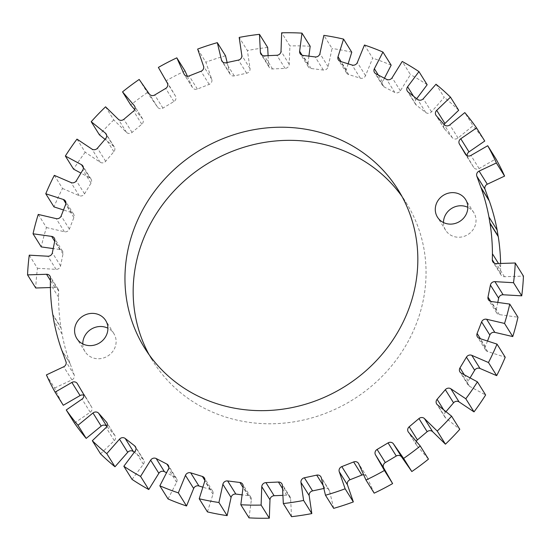 <?xml version="1.0" encoding="UTF-8"?>
<svg xmlns="http://www.w3.org/2000/svg" width="551" height="551" viewBox="0 0 551 551"><rect width="100%" height="100%" fill="white"/><g stroke="black" fill="none" stroke-linecap="round" stroke-linejoin="round"><path stroke-width="0.41" stroke-dasharray="2.75 2.07" d="M82.788 343.92A17.005 15.779 -32 0 0 85.04 351.641A17.005 15.779 -32 0 0 91.177 357.131A17.005 15.779 -32 0 0 111.274 353.198A17.005 15.779 -32 0 0 113.871 333.603A17.005 15.779 -32 0 0 107.913 328.203M443.486 222.549A16.599 15.4 -32 0 0 445.683 230.304A16.599 15.4 -32 0 0 451.675 235.663A16.599 15.4 -32 0 0 471.298 231.819A16.599 15.4 -32 0 0 473.826 212.693A16.599 15.4 -32 0 0 467.833 207.334A16.599 15.4 -32 0 0 467.82 207.328M487.497 341.021L485.321 346.6A4.146 3.85 -32 0 0 487.594 351.51L505.226 357.241M497.78 302.416L496.21 310.213A4.146 3.85 -32 0 0 499.358 314.607L517.961 317.211M500.604 263.461A225.497 209.222 148 0 1 500.645 266.918L500.515 272.965A4.146 3.85 -32 0 0 504.44 276.719L523.45 276.12M467.145 155.713A4.146 3.85 -32 0 0 467.627 157.159L473.66 167.352A4.146 3.85 -32 0 0 479.129 168.565L495.921 158.846M444.092 124.56A4.146 3.85 -32 0 0 444.505 128.851L452.35 137.75A4.146 3.85 -32 0 0 458.026 138.012L473.013 125.724L464.803 112.604M416.701 98.719L415.819 99.903A4.146 3.85 -32 0 0 416.384 105.193L425.799 112.535A4.146 3.85 -32 0 0 431.502 111.832L444.223 97.355L436.013 84.234M384.446 78.235L382.587 81.858A4.146 3.85 -32 0 0 384.102 86.913L394.805 92.465A4.146 3.85 -32 0 0 400.357 90.825L410.433 74.592L402.223 61.471M348.136 63.82L346.221 69.894A4.146 3.85 -32 0 0 348.638 74.564L360.306 78.166A4.146 3.85 -32 0 0 365.547 75.632L372.669 58.137L364.459 45.017M308.904 56.147L307.837 64.384A4.146 3.85 -32 0 0 311.088 68.517L323.354 70.053A4.146 3.85 -32 0 0 328.12 66.705L332.074 48.488L323.864 35.36M268.096 55.665L268.592 65.479A4.146 3.85 -32 0 0 272.573 68.958L285.081 68.386A4.146 3.85 -32 0 0 289.227 64.329L289.888 45.933L281.678 32.805M227.143 62.518L229.684 73.159A4.146 3.85 -32 0 0 234.278 75.873L246.634 73.214A4.146 3.85 -32 0 0 250.037 68.565L247.385 50.547L239.182 37.427M187.381 76.231L192.292 87.189A4.146 3.85 -32 0 0 197.354 89.055L209.194 84.386A4.146 3.85 -32 0 0 211.749 79.282L205.867 62.201L197.657 49.08M139.183 79.454L147.386 92.575L157.552 107.135A4.146 3.85 -32 0 0 162.931 108.099L173.889 101.563A4.146 3.85 -32 0 0 175.521 96.17L158.378 67.415M105.565 106.818L113.775 119.939L126.516 132.398A4.146 3.85 -32 0 0 132.054 132.433L141.8 124.223A4.146 3.85 -32 0 0 142.454 118.699L134.713 109.649M76.988 139.114L85.198 152.234L100.137 162.214A4.146 3.85 -32 0 0 105.661 161.312L113.892 151.683A4.146 3.85 -32 0 0 113.554 146.201L105.021 139.334M149.046 354.596A149.39 138.611 -32 0 0 152.951 361.284A149.39 138.611 -32 0 0 206.894 409.538A149.39 138.611 -32 0 0 383.475 374.969A149.39 138.611 -32 0 0 406.259 202.837A149.39 138.611 -32 0 0 401.954 196.404M484.749 141.035A248.983 231.014 -32 0 0 473.013 125.724M458.68 110.276A248.983 231.014 -32 0 0 444.223 97.355M427.163 84.737A248.983 231.014 -32 0 0 410.433 74.592M391.162 65.19A248.983 231.014 -32 0 0 372.669 58.137M351.772 52.228A248.983 231.014 -32 0 0 332.074 48.488M310.185 46.256A248.983 231.014 -32 0 0 289.888 45.933M267.676 47.448A248.983 231.014 -32 0 0 247.385 50.547M225.524 55.768A248.983 231.014 -32 0 0 205.867 62.201M185.019 70.962A248.983 231.014 -32 0 0 166.588 80.536M147.386 92.575A248.983 231.014 -32 0 0 130.739 104.993M113.775 119.939A248.983 231.014 -32 0 0 99.414 134.83M85.198 152.234A248.983 231.014 -32 0 0 73.572 169.143M54.322 175.349L62.532 188.47A248.983 231.014 -32 0 0 53.984 206.887M38.246 214.429L46.456 227.556A248.983 231.014 -32 0 0 41.249 246.91M29.258 255.168L37.468 268.289A248.983 231.014 -32 0 0 35.76 288.008M46.408 374.914L54.611 388.035A248.983 231.014 -32 0 0 63.282 405.274M54.611 388.035L71.906 379.894A4.146 3.85 -32 0 0 74.178 374.852L70.142 363.688A4.146 3.85 -32 0 0 69.874 363.109A225.497 209.222 148 0 1 62.056 334.023L61.099 328.12A4.146 3.85 -32 0 0 60.941 327.494A225.497 209.222 148 0 1 58.564 297.203L58.688 291.155A4.146 3.85 -32 0 0 54.763 287.402L50.396 287.539M37.468 268.289L56.078 269.349A4.146 3.85 -32 0 0 60.576 265.919L63 253.915A4.146 3.85 -32 0 0 59.852 249.513L53.22 248.584M46.456 227.556L64.377 231.744A4.146 3.85 -32 0 0 69.371 229.085L73.889 217.528A4.146 3.85 -32 0 0 71.616 212.61L63.503 209.979M62.532 188.47L79.213 195.667A4.146 3.85 -32 0 0 84.551 193.856L91.025 183.097A4.146 3.85 -32 0 0 89.696 177.821L80.935 173.104M470.065 377.896L468.185 381.023A4.146 3.85 -32 0 0 469.507 386.299L485.638 394.977M445.979 411.666L445.311 412.444A4.146 3.85 -32 0 0 445.656 417.927L459.789 429.291M416.287 441.351A4.146 3.85 -32 0 0 416.756 445.422L428.464 459.128M374.184 493.159L366.918 476.932A4.146 3.85 -32 0 0 363.619 474.769M333.679 508.353L329.526 490.962A4.146 3.85 -32 0 0 324.932 488.248L323.857 488.482M291.534 516.673L290.618 498.641A4.146 3.85 -32 0 0 286.637 495.163L282.904 495.335M249.018 517.864L251.373 499.743A4.146 3.85 -32 0 0 248.122 495.604L242.096 494.853M207.438 511.893L212.982 494.226A4.146 3.85 -32 0 0 210.565 489.557L202.864 487.18M168.048 498.937L176.623 482.263A4.146 3.85 -32 0 0 175.108 477.207L166.554 472.765M132.047 479.391L143.391 464.224A4.146 3.85 -32 0 0 142.826 458.928L134.299 452.281M100.53 453.845L114.298 440.642A4.146 3.85 -32 0 0 114.698 435.269L106.908 426.44M74.454 423.085L90.226 412.244A4.146 3.85 -32 0 0 91.583 406.962L85.55 396.775A4.146 3.85 -32 0 0 83.855 395.287M61.664 349.981L69.874 363.109M52.731 314.373L60.941 327.494M62.056 334.023L53.846 320.902M58.564 297.203L50.355 284.082M500.645 266.918L498.517 263.523M487.594 351.51L479.384 338.39M499.358 314.607L491.148 301.487M504.44 276.719L496.237 263.598M479.129 168.565L470.926 155.444M458.026 138.012L449.816 124.891M431.502 111.832L423.292 98.712M400.357 90.825L392.147 77.705M348.638 74.564L340.435 61.443M311.088 68.517L302.878 55.396M272.573 68.958L264.363 55.837M234.278 75.873L226.068 62.752M197.354 89.055L189.145 75.935M162.931 108.099L154.721 94.979M132.054 132.433L123.844 119.312M105.661 161.312L97.451 148.185M469.507 386.299L461.304 373.179M468.185 381.023L464.279 374.783M445.656 417.927L437.446 404.799M445.311 412.444L443.658 409.799M416.756 445.422L408.546 432.301M366.918 476.932L358.708 463.811M324.932 488.248L323.106 485.328M329.526 490.962L321.316 477.841M286.637 495.163L282.567 488.661M290.618 498.641L282.408 485.521M248.122 495.604L243.046 487.497M251.373 499.743L243.163 486.616M210.565 489.557L204.91 480.52M212.982 494.226L204.779 481.106M175.108 477.207L168.861 467.22M176.623 482.263L168.413 469.142M142.826 458.928L135.932 447.901M143.391 464.224L135.181 451.097M114.698 435.269L107.108 423.14M114.298 440.642L106.088 427.521M85.55 396.775L77.34 383.648M91.583 406.962L83.373 393.841M90.226 412.244L82.016 399.124M70.142 363.688L61.932 350.567M74.178 374.852L65.975 361.732M71.906 379.894L63.696 366.773M61.099 328.12L52.889 315M54.763 287.402L50.43 280.48M58.688 291.155L50.485 278.035M59.852 249.513L54.694 241.269M63 253.915L54.79 240.787M60.576 265.919L52.366 252.799M56.078 269.349L47.868 256.229M71.616 212.61L65.913 203.498M73.889 217.528L65.679 204.4M69.371 229.085L61.161 215.958M64.377 231.744L56.168 218.623M89.696 177.821L83.401 167.752M91.025 183.097L82.815 169.977M84.551 193.856L76.348 180.735M79.213 195.667L71.003 182.539M113.554 146.201L106.598 135.078M113.892 151.683L105.689 138.556M100.137 162.214L91.934 149.087M142.454 118.699L134.802 106.474M141.8 124.223L133.59 111.102M126.516 132.398L118.313 119.278M175.521 96.17L167.311 83.049M173.889 101.563L165.679 88.436M157.552 107.135L149.342 94.014M211.749 79.282L203.539 66.161M209.194 84.386L200.984 71.258M192.292 87.189L184.606 74.902M250.037 68.565L241.827 55.437M246.634 73.214L238.425 60.093M229.684 73.159L222.694 61.981M289.227 64.329L281.017 51.202M285.081 68.386L276.871 55.265M268.592 65.479L262.262 55.355M328.12 66.705L319.917 53.585M323.354 70.053L315.151 56.932M307.837 64.384L302.106 55.217M365.547 75.632L357.337 62.511M360.306 78.166L352.096 65.039M346.221 69.894L341.055 61.629M394.805 92.465L386.595 79.344M384.102 86.913L375.892 73.793M382.587 81.858L378.337 75.06M425.799 112.535L417.589 99.407M416.384 105.193L408.174 92.072M415.819 99.903L413.539 96.253M452.35 137.75L444.147 124.629M444.505 128.851L436.302 115.731M473.66 167.352L465.54 154.376M467.627 157.159L466.49 155.341M500.515 272.965L494.433 263.233M496.21 310.213L490.7 301.397M485.321 346.6L480.389 338.713M85.04 351.641L76.83 338.521M445.683 230.304L437.473 217.177M144.741 348.163L152.951 361.284M398.049 189.716L406.259 202.837M468.143 385.032L459.94 371.904M444.857 417.031L436.647 403.904M416.446 444.994L408.236 431.874M366.684 476.498L358.481 463.377M329.078 489.887L320.868 476.767M290.067 496.899L281.864 483.778M250.857 497.312L242.647 484.191M212.617 491.12L204.407 477.993M176.52 478.502L168.317 465.381M143.666 459.858L135.456 446.737M115.049 435.738L106.839 422.617M85.501 396.699L77.298 383.579M58.144 289.137L49.934 276.017M62.525 251.208L54.315 238.087M73.614 214.153L65.404 201.032M91.06 179.096L82.857 165.968M114.353 147.096L106.143 133.969M142.764 119.126L134.554 106.006M192.519 87.623L184.316 74.502M230.132 74.233L221.922 61.113M269.136 67.222L260.933 54.101M308.353 66.809L300.143 53.688M346.593 73.007L338.383 59.88M382.683 85.619L374.48 72.498M415.544 104.263L407.334 91.142M444.161 128.383L435.951 115.262M473.702 167.421L465.499 154.301M501.066 274.983L492.856 261.863M496.685 312.913L488.475 299.792M485.596 349.968L477.386 336.847M473.826 212.693L465.616 199.572M113.871 333.603L105.661 320.482"/><path stroke-width="0.83" d="M99.524 314.993A17.005 15.779 -32 0 0 79.42 318.926A17.005 15.779 -32 0 0 76.83 338.521A17.005 15.779 -32 0 0 82.967 344.01A17.005 15.779 -32 0 0 103.071 340.077A17.005 15.779 -32 0 0 105.661 320.482A17.005 15.779 -32 0 0 99.524 314.993M107.913 328.203A17.005 15.779 -32 0 0 107.727 328.114A17.005 15.779 -32 0 0 90.998 329.305A17.005 15.779 -32 0 0 82.788 343.92M459.624 194.214A16.599 15.4 -32 0 0 440.008 198.05A16.599 15.4 -32 0 0 437.473 217.177A16.599 15.4 -32 0 0 443.465 222.542A16.599 15.4 -32 0 0 463.088 218.699A16.599 15.4 -32 0 0 465.616 199.572A16.599 15.4 -32 0 0 459.624 194.214M467.82 207.328A16.599 15.4 -32 0 0 443.486 222.549M504.544 323.444L512.754 336.571A248.983 231.014 -32 0 0 517.961 317.211L509.751 304.09A248.983 231.014 -32 0 1 504.544 323.444L486.623 319.256A4.146 3.85 -32 0 0 481.629 321.915L477.111 333.472A4.146 3.85 -32 0 0 479.384 338.39L497.016 344.113A248.983 231.014 -32 0 1 488.468 362.53L471.787 355.333A4.146 3.85 -32 0 0 466.449 357.144L459.975 367.903A4.146 3.85 -32 0 0 461.304 373.179L477.428 381.857A248.983 231.014 -32 0 1 465.802 398.766L474.012 411.886A248.983 231.014 -32 0 0 485.638 394.977L477.428 381.857M513.532 282.711L521.742 295.832A248.983 231.014 -32 0 0 523.45 276.12L515.24 262.992A248.983 231.014 -32 0 1 513.532 282.711L494.922 281.651A4.146 3.85 -32 0 0 490.424 285.081L488 297.085A4.146 3.85 -32 0 0 491.148 301.487L509.751 304.09M496.389 162.965L504.592 176.086A248.983 231.014 -32 0 0 495.921 158.846L487.718 145.726A248.983 231.014 -32 0 1 496.389 162.965L479.094 171.106A4.146 3.85 -32 0 0 476.822 176.148L480.858 187.312A4.146 3.85 -32 0 0 481.126 187.891A225.497 209.222 148 0 1 488.944 216.977L489.901 222.88A4.146 3.85 -32 0 0 490.059 223.506A225.497 209.222 148 0 1 492.436 253.797L492.312 259.845A4.146 3.85 -32 0 0 496.237 263.598L515.24 262.992M134.713 109.649L130.739 104.993L122.536 91.872A248.983 231.014 -32 0 1 139.183 79.454L149.342 94.014A4.146 3.85 -32 0 0 154.721 94.979L165.679 88.436A4.146 3.85 -32 0 0 167.311 83.049L158.378 67.415A248.983 231.014 -32 0 1 176.816 57.841L184.082 74.068A4.146 3.85 -32 0 0 189.145 75.935L200.984 71.258A4.146 3.85 -32 0 0 203.539 66.161L197.657 49.08A248.983 231.014 -32 0 1 217.321 42.647L221.474 60.038A4.146 3.85 -32 0 0 226.068 62.752L238.425 60.093A4.146 3.85 -32 0 0 241.827 55.437L239.182 37.427A248.983 231.014 -32 0 1 259.466 34.327L260.382 52.359A4.146 3.85 -32 0 0 264.363 55.837L276.871 55.265A4.146 3.85 -32 0 0 281.017 51.202L281.678 32.805A248.983 231.014 -32 0 1 301.982 33.136L299.627 51.257A4.146 3.85 -32 0 0 302.878 55.396L315.151 56.932A4.146 3.85 -32 0 0 319.917 53.585L323.864 35.36A248.983 231.014 -32 0 1 343.562 39.107L338.018 56.774A4.146 3.85 -32 0 0 340.435 61.443L352.096 65.039A4.146 3.85 -32 0 0 357.337 62.511L364.459 45.017A248.983 231.014 -32 0 1 382.952 52.063L374.377 68.737A4.146 3.85 -32 0 0 375.892 73.793L386.595 79.344A4.146 3.85 -32 0 0 392.147 77.705L402.223 61.471A248.983 231.014 -32 0 1 418.953 71.609L407.609 86.776A4.146 3.85 -32 0 0 408.174 92.072L417.589 99.407A4.146 3.85 -32 0 0 423.292 98.712L436.013 84.234A248.983 231.014 -32 0 1 450.47 97.155L436.702 110.358A4.146 3.85 -32 0 0 436.302 115.731L444.147 124.629A4.146 3.85 -32 0 0 449.816 124.891L464.803 112.604A248.983 231.014 -32 0 1 476.546 127.915L460.774 138.756A4.146 3.85 -32 0 0 459.417 144.038L465.45 154.225A4.146 3.85 -32 0 0 470.926 155.444L487.718 145.726M105.021 139.334L99.414 134.83L91.211 121.709A248.983 231.014 -32 0 1 105.565 106.818L118.313 119.278A4.146 3.85 -32 0 0 123.844 119.312L133.59 111.102A4.146 3.85 -32 0 0 134.244 105.578L122.536 91.872M80.935 173.104L73.572 169.143L65.362 156.023A248.983 231.014 -32 0 1 76.988 139.114L91.934 149.087A4.146 3.85 -32 0 0 97.451 148.185L105.689 138.556A4.146 3.85 -32 0 0 105.344 133.073L91.211 121.709M401.954 196.404A149.39 138.611 -32 0 0 352.316 154.59A149.39 138.611 -32 0 0 178.655 186.197A149.39 138.611 -32 0 0 149.046 354.596M344.106 141.462A149.39 138.611 -32 0 0 167.525 176.031A149.39 138.611 -32 0 0 144.741 348.163A149.39 138.611 -32 0 0 198.684 396.41A149.39 138.611 -32 0 0 375.265 361.849A149.39 138.611 -32 0 0 398.049 189.716A149.39 138.611 -32 0 0 344.106 141.462M476.546 127.915L484.749 141.035L468.984 151.876A4.146 3.85 -32 0 0 467.145 155.713M450.47 97.155L458.68 110.276L444.912 123.479A4.146 3.85 -32 0 0 444.092 124.56M418.953 71.609L427.163 84.737L416.701 98.719M382.952 52.063L391.162 65.19L384.446 78.235M343.562 39.107L351.772 52.228L348.136 63.82M301.982 33.136L310.185 46.256L308.904 56.147M259.466 34.327L267.676 47.448L268.096 55.665M217.321 42.647L225.524 55.768L227.143 62.518M176.816 57.841L185.019 70.962L187.381 76.231M83.401 167.752L81.493 164.701A4.146 3.85 -32 0 1 82.815 169.977L76.348 180.735A4.146 3.85 -32 0 1 71.003 182.539L54.322 175.349A248.983 231.014 -32 0 0 45.774 193.759L53.984 206.887L63.503 209.979M65.913 203.498L63.406 199.49A4.146 3.85 -32 0 1 65.679 204.4L61.161 215.958A4.146 3.85 -32 0 1 56.168 218.623L38.246 214.429A248.983 231.014 -32 0 0 33.039 233.789L41.249 246.91L53.22 248.584M54.694 241.269L51.642 236.393A4.146 3.85 -32 0 1 54.79 240.787L52.366 252.799A4.146 3.85 -32 0 1 47.868 256.229L29.258 255.168A248.983 231.014 -32 0 0 27.55 274.88L35.76 288.008L50.396 287.539M50.43 280.48L46.559 274.281A4.146 3.85 -32 0 1 50.485 278.035L50.355 284.082A225.497 209.222 148 0 0 52.731 314.373A4.146 3.85 -32 0 1 52.889 315L53.846 320.902A225.497 209.222 148 0 0 61.664 349.981A4.146 3.85 -32 0 1 61.932 350.567L65.975 361.732A4.146 3.85 -32 0 1 63.696 366.773L46.408 374.914A248.983 231.014 -32 0 0 55.079 392.154L63.282 405.274L80.074 395.556L71.871 382.435L55.079 392.154M66.251 409.965A248.983 231.014 -32 0 0 77.987 425.276L86.197 438.396A248.983 231.014 -32 0 1 74.454 423.085L66.251 409.965L82.016 399.124A4.146 3.85 -32 0 0 83.373 393.841L77.34 383.648A4.146 3.85 -32 0 0 71.871 382.435M92.32 440.724A248.983 231.014 -32 0 0 106.777 453.645L114.987 466.766A248.983 231.014 -32 0 1 100.53 453.845L92.32 440.724L106.088 427.521A4.146 3.85 -32 0 0 106.495 422.149L98.65 413.25A4.146 3.85 -32 0 0 92.974 412.988L77.987 425.276M123.837 466.263A248.983 231.014 -32 0 0 140.567 476.408L148.777 489.529A248.983 231.014 -32 0 1 132.047 479.391L123.837 466.263L135.181 451.097A4.146 3.85 -32 0 0 134.616 445.807L125.201 438.465A4.146 3.85 -32 0 0 119.498 439.168L106.777 453.645M159.838 485.81A248.983 231.014 -32 0 0 178.331 492.863L186.541 505.983A248.983 231.014 -32 0 1 168.048 498.937L159.838 485.81L168.413 469.142A4.146 3.85 -32 0 0 166.898 464.087L156.195 458.535A4.146 3.85 -32 0 0 150.643 460.175L140.567 476.408M199.228 498.772A248.983 231.014 -32 0 0 218.926 502.512L227.136 515.64A248.983 231.014 -32 0 1 207.438 511.893L199.228 498.772L204.779 481.106A4.146 3.85 -32 0 0 202.362 476.436L190.694 472.834A4.146 3.85 -32 0 0 185.453 475.368L178.331 492.863M240.815 504.744A248.983 231.014 -32 0 0 261.112 505.067L269.322 518.195A248.983 231.014 -32 0 1 249.018 517.864L240.815 504.744L243.163 486.616A4.146 3.85 -32 0 0 239.912 482.483L227.646 480.947A4.146 3.85 -32 0 0 222.88 484.295L218.926 502.512M283.324 503.552A248.983 231.014 -32 0 0 303.615 500.453L311.818 513.573A248.983 231.014 -32 0 1 291.534 516.673L283.324 503.552L282.408 485.521A4.146 3.85 -32 0 0 278.427 482.042L265.919 482.614A4.146 3.85 -32 0 0 261.773 486.671L261.112 505.067M325.476 495.232A248.983 231.014 -32 0 0 345.133 488.799L353.343 501.92A248.983 231.014 -32 0 1 333.679 508.353L325.476 495.232L321.316 477.841A4.146 3.85 -32 0 0 316.722 475.127L304.366 477.786A4.146 3.85 -32 0 0 300.963 482.435L303.615 500.453M365.981 480.038A248.983 231.014 -32 0 0 384.412 470.464L392.622 483.585A248.983 231.014 -32 0 1 374.184 493.159L365.981 480.038L358.708 463.811A4.146 3.85 -32 0 0 353.646 461.945L341.806 466.614A4.146 3.85 -32 0 0 339.251 471.718L345.133 488.799M411.817 471.546L403.614 458.425A248.983 231.014 -32 0 0 420.261 446.007L428.464 459.128A248.983 231.014 -32 0 1 411.817 471.546L401.658 456.986A4.146 3.85 -32 0 0 396.279 456.021L385.321 462.565A4.146 3.85 -32 0 0 383.689 467.951L392.622 483.585M445.435 444.182L437.225 431.061A248.983 231.014 -32 0 0 451.586 416.17L459.789 429.291A248.983 231.014 -32 0 1 445.435 444.182L432.687 431.722A4.146 3.85 -32 0 0 427.156 431.688L417.41 439.898A4.146 3.85 -32 0 0 416.287 441.351M403.614 458.425L393.448 443.865A4.146 3.85 -32 0 0 388.069 442.901L377.111 449.437A4.146 3.85 -32 0 0 375.479 454.83L384.412 470.464M437.225 431.061L424.484 418.602A4.146 3.85 -32 0 0 418.946 418.567L409.2 426.777A4.146 3.85 -32 0 0 408.546 432.301L420.261 446.007M465.802 398.766L450.863 388.786A4.146 3.85 -32 0 0 445.339 389.688L437.108 399.317A4.146 3.85 -32 0 0 437.446 404.799L451.586 416.17M81.493 164.701L65.362 156.023M63.406 199.49L45.774 193.759M51.642 236.393L33.039 233.789M46.559 274.281L27.55 274.88M504.592 176.086L487.304 184.227A4.146 3.85 -32 0 0 485.025 189.268L489.068 200.433A4.146 3.85 -32 0 0 489.336 201.019A225.497 209.222 148 0 1 497.154 230.098L498.111 236A4.146 3.85 -32 0 0 498.269 236.627A225.497 209.222 148 0 1 500.604 263.461M521.742 295.832L503.132 294.771A4.146 3.85 -32 0 0 498.634 298.201L497.78 302.416M512.754 336.571L494.832 332.377A4.146 3.85 -32 0 0 489.839 335.042L487.497 341.021M488.468 362.53L496.678 375.651A248.983 231.014 -32 0 0 505.226 357.241L497.016 344.113M496.678 375.651L479.997 368.461A4.146 3.85 -32 0 0 474.652 370.265L470.065 377.896M474.012 411.886L459.066 401.913A4.146 3.85 -32 0 0 453.549 402.815L445.979 411.666M363.619 474.769A4.146 3.85 -32 0 0 361.855 475.065L350.016 479.742A4.146 3.85 -32 0 0 347.461 484.839L353.343 501.92M323.857 488.482L312.575 490.907A4.146 3.85 -32 0 0 309.173 495.563L311.818 513.573M282.904 495.335L274.129 495.735A4.146 3.85 -32 0 0 269.983 499.798L269.322 518.195M242.096 494.853L235.849 494.068A4.146 3.85 -32 0 0 231.083 497.415L227.136 515.64M202.864 487.18L198.904 485.961A4.146 3.85 -32 0 0 193.663 488.489L186.541 505.983M166.554 472.765L164.405 471.656A4.146 3.85 -32 0 0 158.853 473.295L148.777 489.529M134.299 452.281L133.411 451.593A4.146 3.85 -32 0 0 127.708 452.288L114.987 466.766M106.908 426.44L106.853 426.371A4.146 3.85 -32 0 0 101.184 426.109L86.197 438.396M83.855 395.287A4.146 3.85 -32 0 0 80.074 395.556M481.126 187.891L489.336 201.019M490.059 223.506L498.269 236.627M497.154 230.098L488.944 216.977M498.517 263.523L492.436 253.797M464.279 374.783L459.975 367.903M474.652 370.265L466.449 357.144M479.997 368.461L471.787 355.333M443.658 409.799L437.108 399.317M453.549 402.815L445.339 389.688M459.066 401.913L450.863 388.786M417.41 439.898L409.2 426.777M427.156 431.688L418.946 418.567M432.687 431.722L424.484 418.602M383.689 467.951L375.479 454.83M385.321 462.565L377.111 449.437M396.279 456.021L388.069 442.901M401.658 456.986L393.448 443.865M347.461 484.839L339.251 471.718M350.016 479.742L341.806 466.614M361.855 475.065L353.646 461.945M309.173 495.563L300.963 482.435M312.575 490.907L304.366 477.786M323.106 485.328L316.722 475.127M269.983 499.798L261.773 486.671M274.129 495.735L265.919 482.614M282.567 488.661L278.427 482.042M231.083 497.415L222.88 484.295M235.849 494.068L227.646 480.947M243.046 487.497L239.912 482.483M193.663 488.489L185.453 475.368M198.904 485.961L190.694 472.834M204.91 480.52L202.362 476.436M158.853 473.295L150.643 460.175M164.405 471.656L156.195 458.535M168.861 467.22L166.898 464.087M127.708 452.288L119.498 439.168M133.411 451.593L125.201 438.465M135.932 447.901L134.616 445.807M101.184 426.109L92.974 412.988M106.853 426.371L98.65 413.25M107.108 423.14L106.495 422.149M106.598 135.078L105.344 133.073M134.802 106.474L134.244 105.578M184.606 74.902L184.082 74.068M222.694 61.981L221.474 60.038M262.262 55.355L260.382 52.359M302.106 55.217L299.627 51.257M341.055 61.629L338.018 56.774M378.337 75.06L374.377 68.737M413.539 96.253L407.609 86.776M444.912 123.479L436.702 110.358M466.49 155.341L459.417 144.038M468.984 151.876L460.774 138.756M489.068 200.433L480.858 187.312M485.025 189.268L476.822 176.148M487.304 184.227L479.094 171.106M498.111 236L489.901 222.88M494.433 263.233L492.312 259.845M490.7 301.397L488 297.085M498.634 298.201L490.424 285.081M503.132 294.771L494.922 281.651M480.389 338.713L477.111 333.472M489.839 335.042L481.629 321.915M494.832 332.377L486.623 319.256"/></g></svg>
